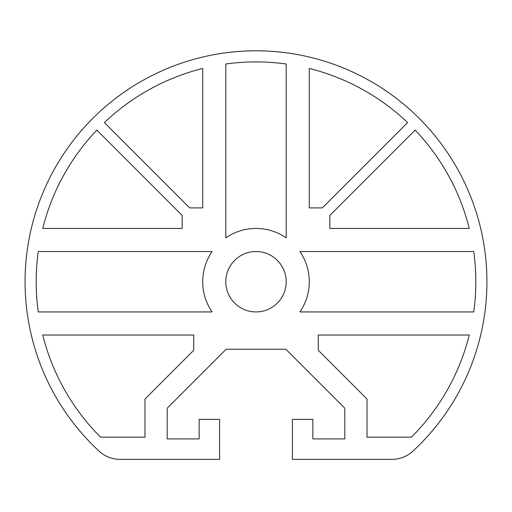 <?xml version="1.0" encoding="UTF-8"?>
<svg xmlns="http://www.w3.org/2000/svg" width="512" height="512" viewBox="0 0 512 512"><rect width="100%" height="100%" fill="white"/><g stroke="black" fill="none" stroke-linecap="round" stroke-linejoin="round"><path stroke-width="0.77" d="M412.998 451.072A31.085 31.085 0 0 1 391.859 459.36L292.416 459.36L292.416 419.392L312.845 419.392L312.845 438.931L344.813 438.931L344.813 408.23L285.818 349.229L226.182 349.229L167.187 408.23L167.187 438.931L199.155 438.931L199.155 419.392L219.584 419.392L219.584 459.36L120.141 459.36A31.085 31.085 0 0 1 99.002 451.072A230.918 230.918 0 0 1 90.669 120.512A230.918 230.918 0 0 1 421.331 120.512A230.918 230.918 0 0 1 412.998 451.072M286.195 281.728A30.195 30.195 0 0 1 256 311.93A30.195 30.195 0 0 1 225.805 281.728A30.195 30.195 0 0 1 256 251.533A30.195 30.195 0 0 1 286.195 281.728M38.266 251.533L212.09 251.533A53.286 53.286 0 0 0 212.09 311.93L38.266 311.93A219.821 219.821 0 0 1 38.266 251.533M473.734 311.93L299.91 311.93A53.286 53.286 0 0 0 299.91 251.533L473.734 251.533A219.821 219.821 0 0 1 473.734 311.93M286.195 63.994L286.195 237.824A53.286 53.286 0 0 0 225.805 237.824L225.805 63.994A219.821 219.821 0 0 1 286.195 63.994M193.728 335.021L193.728 350.291L144.979 399.034L144.979 437.158L100.557 437.158A219.821 219.821 0 0 1 42.739 335.021L193.728 335.021M182.176 215.443L182.176 228.442L42.739 228.442A219.821 219.821 0 0 1 96.845 130.106L182.176 215.443M189.715 207.91L104.378 122.573A219.821 219.821 0 0 1 202.714 68.467L202.714 207.91L189.715 207.91M318.272 350.291L318.272 335.021L469.261 335.021A219.821 219.821 0 0 1 411.443 437.158L367.021 437.158L367.021 399.034L318.272 350.291M329.824 228.442L329.824 215.443L415.155 130.106A219.821 219.821 0 0 1 469.261 228.442L329.824 228.442M407.622 122.573L322.285 207.91L309.286 207.91L309.286 68.467A219.821 219.821 0 0 1 407.622 122.573"/></g></svg>
